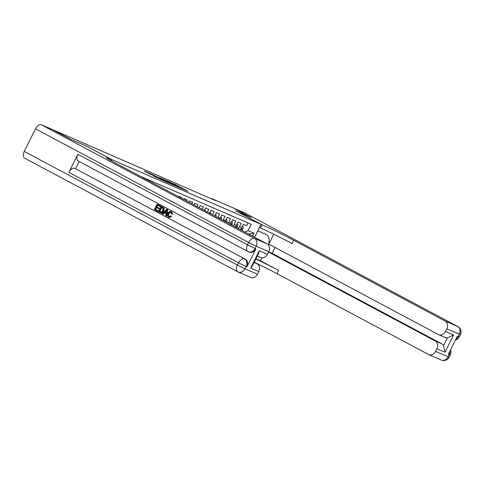 <?xml version="1.0" encoding="UTF-8"?>
<svg xmlns="http://www.w3.org/2000/svg" width="485" height="485" viewBox="0 0 485 485"><rect width="100%" height="100%" fill="white"/><g stroke="black" fill="none" stroke-linecap="round" stroke-linejoin="round"><path stroke-width="0.73" d="M181.82 188.653L188.144 191.375L175.34 184.542L168.337 181.445L181.82 188.653M153.163 175.782L164.609 181.232L150.204 173.581L144.13 171.017L149.707 173.939L152.563 175.164L149.101 173.236L152.89 175.036L162.281 180.099L153.139 175.819M211.884 198.668L233.091 207.859L251.218 217.522L235.68 210.793L261.057 224.325L111.938 159.698L86.566 146.167L71.028 139.438L52.901 129.78L215.51 200.602L211.884 198.668L211.739 198.965M173.43 184.997L180.747 188.168L167.937 181.335L160.262 177.953L173.43 184.997M172.684 184.743L165.185 181.42L152.017 174.376L162.548 179.589L164.5 180.426L159.48 177.649L172.684 184.743M248.023 222.961L246.641 225.737L243.397 224.331L241.754 227.629A4.038 3.28 -66.6 0 1 240.081 229.496M238.105 228.441A4.038 3.28 -66.6 0 0 239.596 226.695L241.239 223.397L237.996 221.991L236.353 225.289A4.038 3.28 -66.6 0 1 235.116 226.847M233.109 225.78A4.038 3.28 113.4 0 0 234.194 224.349L235.837 221.057L232.594 219.65L230.951 222.948A4.038 3.28 -66.6 0 1 230.084 224.167M228.059 223.082A4.038 3.28 113.4 0 0 228.787 222.009L230.436 218.711L227.192 217.31L225.549 220.602A4.038 3.28 -66.6 0 1 225.01 221.457M222.961 220.366A4.038 3.28 113.4 0 0 223.385 219.669L225.028 216.371L221.79 214.964L220.141 218.262A4.038 3.28 -66.6 0 1 219.881 218.723M217.82 217.626A4.038 3.28 113.4 0 0 217.983 217.328L219.626 214.03L216.383 212.624L214.74 215.922A4.038 3.28 -66.6 0 1 214.716 215.97M212.642 214.861L214.225 211.69L210.981 210.284L209.526 213.2M207.453 212.09L208.823 209.344L205.579 207.944L204.337 210.429M202.263 209.326L203.421 207.004L200.178 205.598L199.147 207.665M197.074 206.555L198.013 204.664L194.776 203.257L193.958 204.894M191.884 203.791L192.612 202.324L189.368 200.917L188.768 202.13M186.695 201.02L187.21 199.984L183.967 198.577L183.579 199.359M181.499 198.25L181.808 197.637L178.565 196.237L178.389 196.589M176.31 195.485L174.054 194.279M111.386 160.808L111.938 159.698M261.057 224.325L254.613 237.25M244.87 232.054L248.041 230.66L251.194 224.337L140.298 176.273M248.041 230.66L253.982 233.237L252.533 236.14M248.714 234.103L253.982 233.237M179.347 187.531L165.779 180.468L179.311 187.616M166.694 181.857L170.49 183.657L163.542 180.123L166.579 182.099M242.312 226.519L243.234 226.913L242.87 228.956A2.68 2.176 113.4 0 1 241.548 230.278M240.621 229.781A2.68 2.176 -66.6 0 0 241.421 229.144L241.572 228.659L241.178 228.532M243.234 226.913L242.348 226.446M233.249 207.938L244.549 212.818L457.676 326.502A6.062 3.528 118.1 0 1 457.828 326.575A6.062 6.062 0 0 1 460.398 334.626L446.818 328.818A6.062 4.923 -66.6 0 0 445.169 321.076L457.676 326.502A6.062 4.923 113.4 0 1 459.325 334.238L458.198 336.499L457.391 336.147L448.382 354.214L449.195 354.565L448.067 356.821A6.062 4.923 113.4 0 1 441.308 360.064L428.801 354.644A6.062 4.923 -66.6 0 0 435.56 351.401L449.14 357.209A6.062 6.062 0 0 1 441.308 360.064M233.255 207.926L251.375 217.595L235.734 210.817L262.027 224.743A25.25 0.97 -153.5 0 1 293.661 240.269L445.169 321.076M268.326 244.913A11.361 6.608 118.1 0 0 266.58 234.698A11.361 6.608 118.1 0 0 266.301 234.564L257.844 230.896L261.112 224.349M261.936 257.868L260.493 260.772L255.953 258.802M268.648 251.836L272.085 253.328L275.031 247.429M273.734 234.219L268.805 244.107L438.44 334.583A6.062 4.923 -66.6 0 0 438.731 334.723A6.062 4.923 -66.6 0 0 445.491 331.485L453.596 334.996L444.994 352.249L443.539 345.69L447.461 337.827A6.062 4.923 113.4 0 1 445.212 337.536L438.731 334.723M444.994 352.249L436.888 348.739L435.56 351.401M436.888 348.739A6.062 4.923 -66.6 0 0 435.239 340.997L441.726 343.804A6.062 4.923 113.4 0 1 443.539 345.69M268.526 252.073L435.239 340.997M255.856 258.99A25.25 0.97 -153.5 0 1 278.614 270.436L260.493 260.772M254.237 262.239A25.25 0.97 -153.5 0 1 276.996 273.685L428.51 354.499A6.062 4.923 -66.6 0 0 428.801 354.644M446.818 328.818L445.491 331.485M272.085 253.328L441.726 343.804M262.027 224.743L260.409 227.998A25.25 0.97 -153.5 0 1 292.037 243.518L293.661 240.269M447.461 337.827L453.596 334.996M171.399 212.46C170.381 212.121 169.574 212.582 168.986 213.849C168.301 215.085 168.386 216.061 169.235 216.765M170.969 212.272C169.95 211.933 169.144 212.394 168.556 213.661C167.871 214.897 167.956 215.873 168.804 216.577L170.702 215.867L171.66 216.559L169.15 217.498L168.55 217.231C167.289 216.371 167.083 215.073 167.943 213.333C168.798 211.684 169.92 211.127 171.308 211.666L171.745 211.854L172.636 214.321L171.508 213.97L170.847 212.218M171.429 211.715L171.745 211.854M164.567 212.903L163.263 214.279L162.184 213.746L166.61 209.247L167.301 209.617L166.331 215.958L165.676 215.613L166.015 213.679L164.16 212.691L162.833 214.091M166.61 209.247L167.737 209.805L166.761 216.146L166.331 215.958M158.334 210.86L158.025 211.484L154.412 209.599L157.116 204.179L160.614 206.004L160.305 206.628L157.419 205.137L156.582 206.804L159.304 208.21L158.989 208.835L156.273 207.428L155.339 209.302L158.334 210.86L157.904 210.672L157.589 211.296M157.831 205.355L157.019 206.992M156.685 207.647L155.77 209.49M78.418 161.105A6.062 3.528 -61.9 0 1 78.267 161.032A6.062 3.528 -61.9 0 1 77.879 154.278L68.87 172.345A6.062 3.528 -61.9 0 1 74.817 168.331L245.264 259.16A6.062 4.923 113.4 0 1 246.907 266.902L255.916 248.835A6.062 4.923 113.4 0 1 249.157 252.073L248.35 251.721A6.062 4.923 -66.6 0 0 255.11 248.484L255.916 248.835M75.63 168.677L79.194 161.523M161.129 206.325L163.348 207.604L163.785 208.332L163.36 210.908C162.505 212.642 161.378 213.2 159.983 212.575L158.425 211.745L161.129 206.325L163.778 207.792L164.221 208.52L163.797 211.096C162.936 212.83 161.808 213.388 160.42 212.763M70.871 139.365L86.512 146.143L110.962 159.28A25.25 0.97 26.5 0 0 106.488 157.68A25.25 0.97 26.5 0 0 115.582 163.093L267.096 243.906A6.062 4.923 113.4 0 1 268.738 251.642L256.232 246.222L255.11 248.484L247.514 244.755L248.641 242.5L35.508 128.822A6.062 3.528 -61.9 0 1 41.455 124.803L52.744 129.701L70.871 139.365M111.332 160.777L111.883 159.674M259.305 250.8L258.705 253.279L252.382 265.956L250.709 268.047L259.305 250.8L267.411 254.31L268.738 251.642M267.411 254.31A6.062 4.923 113.4 0 1 260.651 257.547L257.299 256.098M24.79 158.225A6.062 3.528 -61.9 0 1 24.638 158.152A6.062 3.528 -61.9 0 1 24.25 151.399L35.508 128.822M254.225 262.258L257.165 263.822A6.062 4.923 113.4 0 1 258.808 271.564L250.709 268.047M246.907 266.902L246.101 266.55L244.973 268.805L257.48 274.225L258.808 271.564M257.48 274.225A6.062 4.923 113.4 0 1 250.721 277.469L238.214 272.049A6.062 4.923 -66.6 0 0 244.973 268.805L237.383 265.083L238.511 262.821L68.87 172.345M155.339 209.302L157.904 210.672M156.582 206.804L159.304 208.21M158.874 208.023L158.559 208.647M157.116 204.179L160.614 206.004M160.183 205.816L159.868 206.44M160.668 212.885L159.983 212.575M161.844 207.495L159.783 211.63L161.469 212.09L162.754 210.569L162.978 208.241L161.432 207.277L159.353 211.448L160.493 212.042M163.36 210.908L163.797 211.096M163.785 208.332L164.221 208.52M163.348 207.604L163.778 207.792M159.353 211.448L159.783 211.63M165.852 210.902L164.657 212.163L166.143 212.951L166.646 210.06L165.088 212.351L166.149 212.915M167.301 209.617L167.737 209.805M164.657 212.163L165.088 212.351M168.556 213.661L168.986 213.849M171.581 211.775L171.15 211.587L172.199 214.134L172.636 214.321M172.199 214.134L171.508 213.97M170.702 215.867L171.66 216.559M171.229 216.371L168.55 217.231M236.91 224.173L237.832 224.573L237.468 226.616A2.68 2.176 113.4 0 1 236.613 227.647M235.668 227.144A2.68 2.176 -66.6 0 0 236.013 226.798L236.171 226.319L235.771 226.192M237.832 224.573L236.947 224.1M231.503 221.833L232.424 222.233L232.066 224.276A2.68 2.176 113.4 0 1 231.581 224.967M230.617 224.452L230.769 223.979L230.369 223.846M232.424 222.233L231.539 221.76M226.101 219.493L227.022 219.893L226.665 221.93A2.68 2.176 113.4 0 1 226.483 222.245M225.367 221.651L225.046 221.475M227.022 219.893L226.137 219.42M221.281 219.469L221.621 217.553L220.699 217.153M221.621 217.553L220.736 217.08M215.964 216.637L216.219 215.207L215.298 214.806M216.219 215.207L215.334 214.734M210.654 213.8L210.817 212.866L209.896 212.466M210.817 212.866L209.932 212.394M205.337 210.963L205.41 210.526L204.488 210.126M205.41 210.526L204.524 210.053M239.596 226.695L241.754 227.629M214.152 215.667L214.74 215.922M217.983 217.328L220.141 218.262M223.385 219.669L225.549 220.602M228.787 222.009L230.951 222.948M234.194 224.349L236.353 225.289M162.378 179.929L162.548 179.589M242.882 228.908L241.385 228.259M240.881 228.859L241.421 229.144M278.614 270.436L276.996 273.685M449.959 351.055A6.062 4.923 113.4 0 1 449.195 354.565L450.268 354.947A6.062 6.062 0 0 0 450.48 350.012M455.457 340.021A6.062 6.062 0 0 0 459.277 336.881L458.198 336.499A6.062 4.923 113.4 0 1 455.882 339.179M110.459 160.286L110.962 159.28M24.25 151.399L237.383 265.083A6.062 3.528 118.1 0 0 237.771 271.83A6.062 3.528 118.1 0 0 237.923 271.903A6.062 4.923 -66.6 0 0 238.214 272.049A6.062 6.062 0 0 1 237.771 271.83L24.638 158.152M77.879 154.278L247.514 244.755A6.062 3.528 118.1 0 0 247.908 251.509A6.062 3.528 118.1 0 0 248.053 251.582A6.062 4.923 -66.6 0 0 248.35 251.721A6.062 6.062 0 0 1 247.908 251.509L78.267 161.032M41.455 124.803L254.589 238.487L267.096 243.906M74.817 168.331L245.264 259.16M254.11 262.5L257.165 263.822M254.589 238.487A6.062 3.528 118.1 0 0 248.641 242.5L256.232 246.222A6.062 4.923 -66.6 0 0 254.589 238.487M244.452 258.808A6.062 3.528 118.1 0 0 238.511 262.821L246.101 266.55A6.062 4.923 -66.6 0 0 244.452 258.808M162.614 207.119L163.051 207.301M237.48 226.562L235.983 225.913M235.48 226.513L236.013 226.798M232.072 224.222L230.575 223.573M226.671 221.881L225.173 221.233M165.603 180.82L165.779 180.468M163.215 180.371L163.372 180.056M148.931 173.569L149.101 173.236M450.268 354.947L449.14 357.209M457.828 326.575L244.695 212.891M460.398 334.626L459.277 336.881"/></g></svg>
